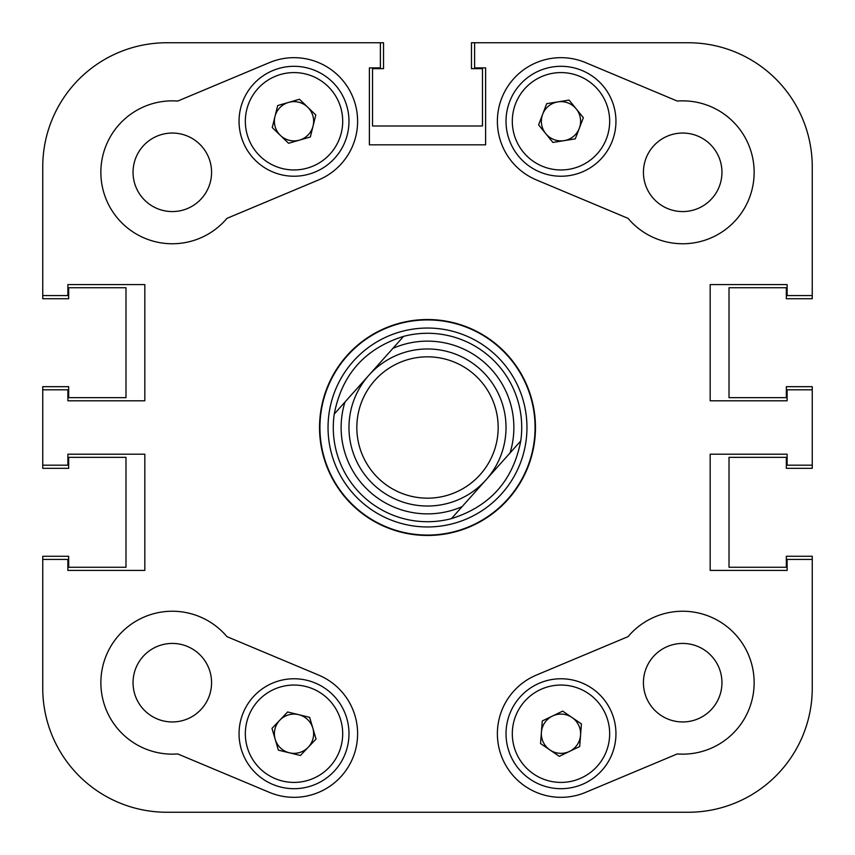 <?xml version="1.0" encoding="UTF-8"?>
<svg xmlns="http://www.w3.org/2000/svg" width="855" height="855" viewBox="0 0 855 855"><rect width="100%" height="100%" fill="white"/><g stroke="black" fill="none" stroke-linecap="round" stroke-linejoin="round"><path stroke-width="1.28" d="M226.938 218.367A71.457 71.457 0 0 1 100.858 172.304A71.457 71.457 0 0 1 177.744 101.061L269.421 62.618A63.601 63.601 0 0 1 352.666 96.679A63.601 63.601 0 0 1 318.616 179.924L226.938 218.367M721.951 682.696A39.255 39.255 0 0 0 682.696 643.43A39.255 39.255 0 0 0 643.43 682.696A39.255 39.255 0 0 0 682.696 721.951A39.255 39.255 0 0 0 721.951 682.696M211.57 682.696A39.255 39.255 0 0 0 172.304 643.43A39.255 39.255 0 0 0 133.049 682.696A39.255 39.255 0 0 0 172.304 721.951A39.255 39.255 0 0 0 211.57 682.696M211.57 172.304A39.255 39.255 0 0 0 172.304 133.049A39.255 39.255 0 0 0 133.049 172.304A39.255 39.255 0 0 0 172.304 211.57A39.255 39.255 0 0 0 211.57 172.304M721.951 172.304A39.255 39.255 0 0 0 682.696 133.049A39.255 39.255 0 0 0 643.43 172.304A39.255 39.255 0 0 0 682.696 211.57A39.255 39.255 0 0 0 721.951 172.304M497.386 733.729A63.601 63.601 0 0 0 585.579 792.382L677.256 753.939A71.457 71.457 0 0 0 748.585 655.058A71.457 71.457 0 0 0 628.062 636.633L536.384 675.076A63.601 63.601 0 0 0 497.386 733.729M427.5 319.535A107.965 107.965 0 0 0 319.535 427.5A107.965 107.965 0 0 0 427.5 535.465A107.965 107.965 0 0 0 535.465 427.5A107.965 107.965 0 0 0 427.5 319.535M177.744 753.939A71.457 71.457 0 0 1 147.787 615.579A71.457 71.457 0 0 1 226.938 636.633L318.616 675.076A63.601 63.601 0 0 1 352.666 758.321A63.601 63.601 0 0 1 269.421 792.382L177.744 753.939M497.386 121.271A63.601 63.601 0 0 0 536.384 179.924L628.062 218.367A71.457 71.457 0 0 0 748.585 199.942A71.457 71.457 0 0 0 677.256 101.061L585.579 62.618A63.601 63.601 0 0 0 497.386 121.271M166.811 42.75L380.39 42.75L166.811 42.75A124.061 124.061 0 0 0 42.75 166.811L42.75 295.584L67.876 295.584L67.876 284.597L144.826 284.597L144.826 400.803L67.876 400.803L67.876 389.805L42.75 389.805L42.75 465.195L67.876 465.195L67.876 454.197L144.826 454.197L144.826 570.403L67.876 570.403L67.876 559.416L42.75 559.416L42.75 688.19A124.061 124.061 0 0 0 166.811 812.25L688.19 812.25A124.061 124.061 0 0 0 812.25 688.19L812.25 559.416L787.124 559.416L787.124 570.403L710.174 570.403L710.174 454.197L787.124 454.197L787.124 465.195L812.25 465.195L812.25 389.805L787.124 389.805L787.124 400.803L710.174 400.803L710.174 284.597L787.124 284.597L787.124 295.584L812.25 295.584L812.25 166.811L812.25 298.726L786.344 298.726L786.344 287.729L729.016 287.729L729.016 397.661L786.344 397.661L729.016 397.661L729.016 287.729L786.344 287.729M812.25 166.811A124.061 124.061 0 0 0 688.19 42.75L474.611 42.75L474.611 67.876L485.608 67.876L485.608 144.826L369.392 144.826L369.392 67.876L380.39 67.876L380.39 42.75L383.532 42.75L383.532 68.656L372.534 68.656L372.534 125.984L482.466 125.984L482.466 68.656L482.466 125.984L372.534 125.984L372.534 68.656M328.042 427.5A99.458 99.458 0 0 0 427.5 526.958A99.458 99.458 0 0 0 526.958 427.5A99.458 99.458 0 0 0 427.5 328.042A99.458 99.458 0 0 0 328.042 427.5M319.93 427.5A107.57 107.57 0 0 0 427.5 535.07A107.57 107.57 0 0 0 535.07 427.5A107.57 107.57 0 0 0 427.5 319.93A107.57 107.57 0 0 0 319.93 427.5M812.25 465.195L812.25 468.326L786.344 468.326L786.344 457.34L729.016 457.34L729.016 567.271L729.016 457.34L786.344 457.34M812.25 389.805L812.25 386.674L786.344 386.674L786.344 397.661M474.611 42.75L688.19 42.75L471.468 42.75L471.468 68.656L482.466 68.656M42.75 166.811L42.75 298.726L68.656 298.726L68.656 287.729L125.984 287.729L125.984 397.661L68.656 397.661L125.984 397.661L125.984 287.729L68.656 287.729M42.75 389.805L42.75 386.674L68.656 386.674L68.656 397.661M42.75 465.195L42.75 468.326L68.656 468.326L68.656 457.34L125.984 457.34L125.984 567.271L125.984 457.34L68.656 457.34M68.656 567.271L125.984 567.271L68.656 567.271L68.656 556.274L42.75 556.274L42.75 688.19L42.75 556.274M812.25 559.416L812.25 688.19L812.25 556.274L786.344 556.274L786.344 567.271L729.016 567.271L786.344 567.271M480.221 474.557A70.666 70.666 0 0 0 474.557 374.779A70.666 70.666 0 0 0 374.779 380.443A70.666 70.666 0 0 0 380.443 480.221A70.666 70.666 0 0 0 480.221 474.557M368.922 375.206A78.521 78.521 0 0 1 479.794 368.922A78.521 78.521 0 0 1 486.078 479.794A78.521 78.521 0 0 1 375.206 486.078A78.521 78.521 0 0 1 368.922 375.206M369.98 491.935A86.376 86.376 0 0 0 462.117 506.63L510.04 452.947A86.376 86.376 0 0 0 392.883 348.37L344.96 402.053A86.376 86.376 0 0 0 369.98 491.935M451.397 518.643A94.221 94.221 0 0 1 334.241 414.066C341.936 374.394 365.064 348.487 403.603 336.357A94.221 94.221 0 0 1 520.759 440.934C513.064 480.606 489.936 506.513 451.397 518.643L462.117 506.63L451.397 518.643M403.603 336.357L392.883 348.37L403.603 336.357M510.04 452.947L520.759 440.934L510.04 452.947M344.96 402.053L334.241 414.066L344.96 402.053M312.845 728.193A19.633 19.633 0 0 0 279.799 720.188A19.633 19.633 0 0 0 289.396 752.806A19.633 19.633 0 0 0 312.845 728.193M281.081 787.145A54.966 54.966 0 0 1 240.597 720.797A54.966 54.966 0 0 1 306.956 680.313A54.966 54.966 0 0 1 347.44 746.672A54.966 54.966 0 0 1 281.081 787.145A54.966 54.966 0 0 0 347.44 746.672A54.966 54.966 0 0 0 306.956 680.313M271.986 728.396L287.622 711.98L309.649 717.324L316.04 739.062L300.415 755.478L278.377 750.145L271.986 728.396M564.097 140.648A19.633 19.633 0 0 0 576.217 108.884A19.633 19.633 0 0 0 542.647 114.271A19.633 19.633 0 0 0 564.097 140.648M509.633 101.67A54.966 54.966 0 0 1 580.577 69.918A54.966 54.966 0 0 1 612.34 140.861A54.966 54.966 0 0 1 541.386 172.625A54.966 54.966 0 0 1 509.633 101.67A54.966 54.966 0 0 0 541.386 172.625A54.966 54.966 0 0 0 612.34 140.861M569.067 100.088L583.367 117.68L575.287 138.863L552.907 142.443L538.607 124.862L546.687 103.679L569.067 100.088M552.48 716.03A19.633 19.633 0 0 0 549.915 749.942A19.633 19.633 0 0 0 580.556 735.215A19.633 19.633 0 0 0 552.48 716.03M615.792 737.886A54.966 54.966 0 0 1 556.829 788.534A54.966 54.966 0 0 1 506.181 729.572A54.966 54.966 0 0 1 565.144 678.923A54.966 54.966 0 0 1 615.792 737.886A54.966 54.966 0 0 0 565.144 678.923A54.966 54.966 0 0 0 506.181 729.572M559.266 756.333L540.552 743.551L542.273 720.947L562.697 711.125L581.411 723.918L579.701 746.511L559.266 756.333M288.573 102.408A19.633 19.633 0 0 0 280.408 135.411A19.633 19.633 0 0 0 313.069 125.984A19.633 19.633 0 0 0 288.573 102.408M347.365 134.47A54.966 54.966 0 0 1 280.814 174.623A54.966 54.966 0 0 1 240.661 108.061A54.966 54.966 0 0 1 307.223 67.919A54.966 54.966 0 0 1 347.365 134.47A54.966 54.966 0 0 0 307.223 67.919A54.966 54.966 0 0 0 240.661 108.061M288.573 143.277L272.243 127.555L277.683 105.55L299.464 99.266L315.794 114.987L310.344 136.992L288.573 143.277M166.811 812.25L184.082 812.25M309.724 812.25L350.721 812.25M504.279 812.25L545.276 812.25M670.918 812.25L688.19 812.25M812.25 298.726L812.25 295.584M383.532 42.75L380.39 42.75M305.47 686.415A48.682 48.682 0 0 0 246.7 722.272A48.682 48.682 0 0 0 282.556 781.043A48.682 48.682 0 0 0 341.327 745.186A48.682 48.682 0 0 0 305.47 686.415M606.473 138.628A48.682 48.682 0 0 0 578.343 75.785A48.682 48.682 0 0 0 515.501 103.915A48.682 48.682 0 0 0 543.63 166.757A48.682 48.682 0 0 0 606.473 138.628M512.444 730.052A48.682 48.682 0 0 0 557.3 782.272A48.682 48.682 0 0 0 609.53 737.416A48.682 48.682 0 0 0 564.663 685.186A48.682 48.682 0 0 0 512.444 730.052M246.764 109.579A48.682 48.682 0 0 0 282.321 168.531A48.682 48.682 0 0 0 341.273 132.963A48.682 48.682 0 0 0 305.716 74.011A48.682 48.682 0 0 0 246.764 109.579"/></g></svg>
